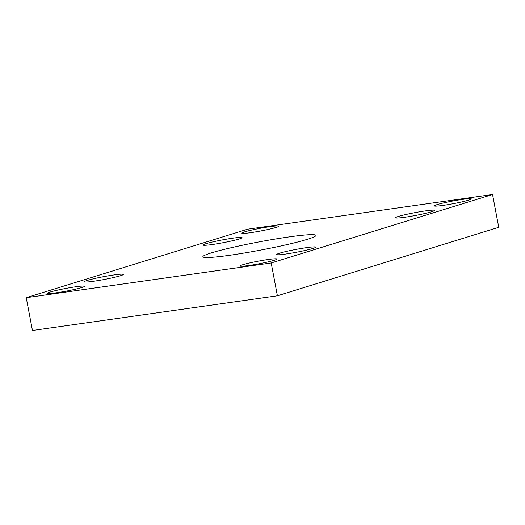 <?xml version="1.0" encoding="UTF-8"?>
<svg xmlns="http://www.w3.org/2000/svg" width="525" height="525" viewBox="0 0 525 525"><rect width="100%" height="100%" fill="white"/><g stroke="black" fill="none" stroke-linecap="round" stroke-linejoin="round"><path stroke-width="0.79" d="M114.043 274.929A19.878 1.437 -10.7 0 0 94.152 278.637A19.878 1.437 -10.7 0 0 84.256 281.794A19.878 1.437 -10.7 0 0 93.529 281.275A19.878 1.437 -10.7 0 0 113.42 277.567A19.878 1.437 -10.7 0 0 123.316 274.411A19.878 1.437 -10.7 0 0 114.043 274.929M306.502 247.662A19.878 1.437 -10.7 0 0 286.611 251.377A19.878 1.437 -10.7 0 0 276.714 254.527A19.878 1.437 -10.7 0 0 285.981 254.008A19.878 1.437 -10.7 0 0 305.872 250.3A19.878 1.437 -10.7 0 0 315.774 247.15A19.878 1.437 -10.7 0 0 306.502 247.662M425.276 210.919A19.878 1.437 -10.7 0 0 405.385 214.627A19.878 1.437 -10.7 0 0 395.489 217.783A19.878 1.437 -10.7 0 0 404.762 217.265A19.878 1.437 -10.7 0 0 424.653 213.557A19.878 1.437 -10.7 0 0 434.549 210.4A19.878 1.437 -10.7 0 0 425.276 210.919M232.818 238.179A19.878 1.437 -10.7 0 0 212.927 241.894A19.878 1.437 -10.7 0 0 203.031 245.044A19.878 1.437 -10.7 0 0 212.303 244.532A19.878 1.437 -10.7 0 0 232.194 240.817A19.878 1.437 -10.7 0 0 242.091 237.668A19.878 1.437 -10.7 0 0 232.818 238.179M289.098 236.913A57.533 4.167 -10.7 0 0 231.512 247.649A57.533 4.167 -10.7 0 0 202.867 256.777A57.533 4.167 -10.7 0 0 229.707 255.281A57.533 4.167 -10.7 0 0 287.287 244.545A57.533 4.167 -10.7 0 0 315.932 235.417A57.533 4.167 -10.7 0 0 289.098 236.913M75.712 286.788A18.828 1.365 -10.7 0 0 56.864 290.305A18.828 1.365 -10.7 0 0 47.486 293.291A18.828 1.365 -10.7 0 0 56.273 292.799A18.828 1.365 -10.7 0 0 75.121 289.288A18.828 1.365 -10.7 0 0 84.492 286.302A18.828 1.365 -10.7 0 0 75.712 286.788M268.17 259.521A18.828 1.365 -10.7 0 0 249.323 263.038A18.828 1.365 -10.7 0 0 239.945 266.024A18.828 1.365 -10.7 0 0 248.732 265.538A18.828 1.365 -10.7 0 0 267.573 262.021A18.828 1.365 -10.7 0 0 276.951 259.035A18.828 1.365 -10.7 0 0 268.17 259.521M462.525 199.395A18.828 1.365 -10.7 0 0 443.684 202.906A18.828 1.365 -10.7 0 0 434.306 205.892A18.828 1.365 -10.7 0 0 443.093 205.406A18.828 1.365 -10.7 0 0 461.934 201.889A18.828 1.365 -10.7 0 0 471.312 198.903A18.828 1.365 -10.7 0 0 462.525 199.395M270.073 226.656A18.828 1.365 -10.7 0 0 251.226 230.173A18.828 1.365 -10.7 0 0 241.848 233.159A18.828 1.365 -10.7 0 0 250.635 232.673A18.828 1.365 -10.7 0 0 269.476 229.156A18.828 1.365 -10.7 0 0 278.854 226.17A18.828 1.365 -10.7 0 0 270.073 226.656M247.603 229.208L26.25 297.688L271.195 262.986L492.548 194.506L247.603 229.208M26.25 297.688L32.452 330.494L277.397 295.792L498.75 227.312L492.548 194.506M271.195 262.986L277.397 295.792"/></g></svg>

